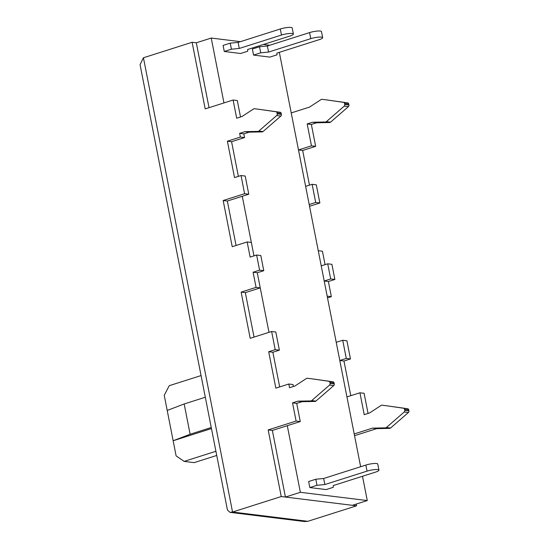 <?xml version="1.0" encoding="UTF-8"?>
<svg xmlns="http://www.w3.org/2000/svg" width="549" height="549" viewBox="0 0 549 549"><rect width="100%" height="100%" fill="white"/><g stroke="black" fill="none" stroke-linecap="round" stroke-linejoin="round"><path stroke-width="0.82" d="M326.106 99.843A1.572 1.331 97 0 1 326.127 99.843L347.647 102.862A1.572 1.331 97 0 1 348.732 104.008L348.931 104.996A1.572 1.331 97 0 1 348.389 106.657L330.525 122.187A1.572 1.331 97 0 1 329.736 122.509L316.698 122.77L311.358 124.451L315.654 146.343L311.475 145.828L298.491 149.959L305.635 186.365L312.127 184.306L315.689 202.471L309.197 204.537M311.358 124.451L307.179 123.93L311.475 145.828M386.153 405.711L407.653 408.731A1.572 1.331 97 0 1 408.744 409.877L404.558 409.355A1.572 1.331 -83 0 0 403.474 408.216L386.132 405.711A1.572 1.331 97 0 1 386.153 405.711L381.974 405.196A1.572 1.331 -83 0 0 381.15 405.388L369.552 412.965L364.22 414.673L359.924 392.782L364.104 393.297L368.056 413.438M258.613 109.244L280.114 112.264A1.572 1.331 97 0 1 281.205 113.403L277.019 112.888A1.572 1.331 -83 0 0 275.934 111.742L258.593 109.244A1.572 1.331 97 0 1 258.613 109.244L254.427 108.729A1.572 1.331 -83 0 0 253.611 108.922L242.006 116.505L236.674 118.2L233.112 100.021L205.196 108.894L192.123 42.28L143.433 57.769L140.064 64.658L227.437 510L229.956 512.347L232.55 512.025L143.433 57.769M240.517 116.978L237.292 100.536L233.112 100.021M239.645 133.338L243.831 133.86L244.559 137.573L240.38 137.058L239.645 133.338L244.978 131.643L249.164 132.158L243.831 133.86M296.096 421.049L292.528 402.87L296.707 403.385L300.276 421.563L296.096 421.049L268.173 429.922L272.359 430.437L300.276 421.563M311.455 378.769A1.572 1.331 97 0 1 311.475 378.769L307.31 378.254A1.572 1.331 -83 0 0 306.486 378.446L294.888 386.029L289.556 387.724L288.829 384.012L275.845 388.136L268.701 351.731L275.193 349.665L271.625 331.493L250.2 338.308L241.141 292.123L256.074 287.374L253.103 272.235L259.595 270.17L256.623 255.024L250.131 257.09L247.16 241.951L232.227 246.7L223.168 200.515L244.593 193.701L241.025 175.529L234.533 177.595L227.389 141.189L240.38 137.058M293.399 386.503L293.008 384.526L288.829 384.012M350.784 395.685L343.976 361.016L350.468 358.95L346.906 340.778L342.72 340.263L336.228 342.329M327.513 297.887L331.356 296.666L328.384 281.52L334.876 279.455L331.905 264.316L327.719 263.801L321.227 265.86L318.255 250.721L322.441 251.236L325.07 264.639M309.54 206.273L319.875 202.993L316.306 184.821L312.127 184.306M309.471 185.143L302.671 150.474L298.491 149.959M315.654 146.343L302.671 150.474M348.732 104.008L344.552 103.493A1.572 1.331 -83 0 0 343.461 102.347L326.127 99.843A1.572 1.331 97 0 1 326.147 99.849L321.961 99.328A1.572 1.331 -83 0 0 321.144 99.527L309.54 107.096L291.224 112.922M356.184 504.092L356.527 505.828L307.831 521.31L304.558 521.55L229.956 512.347M408.744 409.877L408.936 410.858A1.572 1.331 97 0 1 408.401 412.519L390.538 428.055A1.572 1.331 97 0 1 389.742 428.378L376.703 428.639L354.544 435.686M404.558 409.355L404.757 410.343A1.572 1.331 -83 0 1 404.215 412.004L386.352 427.541A1.572 1.331 -83 0 1 385.563 427.856L372.524 428.124L354.208 433.95M344.552 103.493L344.745 104.475A1.572 1.331 -83 0 1 344.209 106.142L326.346 121.672A1.572 1.331 -83 0 1 325.55 121.995L312.511 122.255L307.179 123.93M331.356 296.666L327.17 296.144L324.198 281.006L330.69 278.94L327.719 263.801M359.924 392.782L346.941 396.906L339.797 360.501L346.289 358.435L342.72 340.263M376.703 428.639L372.524 428.124M334.08 382.934L329.901 382.413A1.572 1.331 -83 0 0 328.81 381.274L311.475 378.769A1.572 1.331 97 0 1 311.489 378.769L332.996 381.788A1.572 1.331 97 0 1 334.08 382.934L334.272 383.916A1.572 1.331 97 0 1 333.737 385.583L315.874 401.113A1.572 1.331 97 0 1 315.078 401.436L302.039 401.69L296.707 403.385M268.701 351.731L272.88 352.245L279.681 386.915L272.88 352.245L279.372 350.18L275.811 332.008L271.625 331.493M254.043 337.086L245.321 292.638L260.253 287.889L257.282 272.75L263.774 270.684L260.809 255.546L256.623 255.024M242.281 196.281L253.974 255.868L251.346 242.466L247.16 241.951M236.07 245.478L227.348 201.03L248.772 194.216L245.211 176.051L241.025 175.529M244.559 137.573L231.575 141.704L238.376 176.373L231.575 141.704L227.389 141.189M281.205 113.403L281.397 114.391A1.572 1.331 97 0 1 280.862 116.052L262.992 131.588A1.572 1.331 97 0 1 262.202 131.904L249.164 132.158M192.123 42.28L196.309 42.795L209.032 107.673M287.292 425.695L300.358 492.309L285.425 497.058L272.359 430.437M329.901 382.413L330.093 383.401A1.572 1.331 -83 0 1 329.558 385.062L311.695 400.598A1.572 1.331 -83 0 1 310.899 400.914L297.86 401.168L292.528 402.87M356.527 505.828L281.246 496.536L268.173 429.922M281.246 496.536L232.55 512.025L307.831 521.31M277.019 112.888L277.211 113.876A1.572 1.331 -83 0 1 276.675 115.537L258.812 131.074A1.572 1.331 -83 0 1 258.016 131.389L244.978 131.643M297.86 401.168L302.039 401.69M316.698 122.77L312.511 122.255M319.875 202.993L315.689 202.471M248.772 194.216L244.593 193.701M227.348 201.03L223.168 200.515M334.876 279.455L330.69 278.94M263.774 270.684L259.595 270.17M328.384 281.52L324.198 281.006M268.976 332.337L257.282 272.75L253.103 272.235M260.253 287.889L256.074 287.374M245.321 292.638L241.141 292.123M350.468 358.95L346.289 358.435M279.372 350.18L275.193 349.665M343.976 361.016L339.797 360.501M240.455 41.655L211.235 38.053L223.965 102.931M263.396 44.483L269.731 45.265M300.358 492.309L367.274 500.564L362.505 476.264M360.638 466.732L279.338 52.34M224.28 51.476L223.093 45.423L230.23 43.151L238.101 42.403L280.299 28.98L281.493 35.04A7.864 1.523 -11.1 0 1 289.241 33.51A7.864 1.523 -11.1 0 1 293.392 34.045A7.864 1.523 -11.1 0 1 289.851 36.069L247.654 49.492L247.729 51.222L240.592 53.493L224.28 51.476L231.424 49.211L239.289 48.456L281.493 35.04M253.556 55.092L252.368 49.033L259.505 46.761L267.377 46.013L309.574 32.597L310.768 38.65A7.864 1.523 -11.1 0 1 318.516 37.119A7.864 1.523 -11.1 0 1 322.668 37.655A7.864 1.523 -11.1 0 1 319.127 39.686L276.929 53.102L277.005 54.831L269.868 57.103L253.556 55.092L260.7 52.821L268.564 52.073L310.768 38.65M326.147 489.578L309.835 487.567L308.648 481.507L315.792 479.236L323.656 478.488L365.86 465.072A7.864 1.523 168.9 0 1 373.608 463.534A7.864 1.523 168.9 0 1 377.76 464.07L378.947 470.129A7.864 1.523 -11.1 0 1 375.413 472.161L333.209 485.577L333.291 487.306L326.147 489.578M211.235 38.053L196.309 42.795M367.274 500.564L352.341 505.313L285.425 497.058M293.392 34.045L292.198 27.985A7.864 1.523 168.9 0 0 288.053 27.45A7.864 1.523 168.9 0 0 280.299 28.98M322.668 37.655L321.474 31.595A7.864 1.523 168.9 0 0 317.329 31.06A7.864 1.523 168.9 0 0 309.574 32.597M230.23 43.151L231.424 49.211M238.101 42.403L239.289 48.456M259.505 46.761L260.7 52.821M267.377 46.013L268.564 52.073M378.947 470.129A7.864 1.523 -11.1 0 0 374.795 469.594A7.864 1.523 -11.1 0 0 367.048 471.124L324.843 484.547L316.979 485.295L309.835 487.567M324.843 484.547L323.656 478.488M316.979 485.295L315.792 479.236M205.312 397.243L184.176 403.961L167.212 410.467L164.24 395.321L169.243 385.686L201.064 375.571M216.731 455.45L194.133 462.635L184.1 461.393L176.119 455.89L173.148 440.751L211.461 428.563M215.915 451.278L184.1 461.393M167.212 410.467L173.148 440.751L190.119 434.245L184.176 403.961M211.255 427.52L190.119 434.245M407.653 408.731L403.474 408.216M408.936 410.858L404.757 410.343M408.401 412.519L404.215 412.004M390.538 428.055L386.352 427.541M389.742 428.378L385.563 427.856M332.996 381.788L328.81 381.274M334.272 383.916L330.093 383.401M333.737 385.583L329.558 385.062M315.874 401.113L311.695 400.598M315.078 401.436L310.899 400.914M347.647 102.862L343.461 102.347M348.931 104.996L344.745 104.475M348.389 106.657L344.209 106.142M330.525 122.187L326.346 121.672M329.736 122.509L325.55 121.995M280.114 112.264L275.934 111.742M281.397 114.391L277.211 113.876M280.862 116.052L276.675 115.537M262.992 131.588L258.812 131.074M262.202 131.904L258.016 131.389M367.048 471.124L365.86 465.072"/></g></svg>
